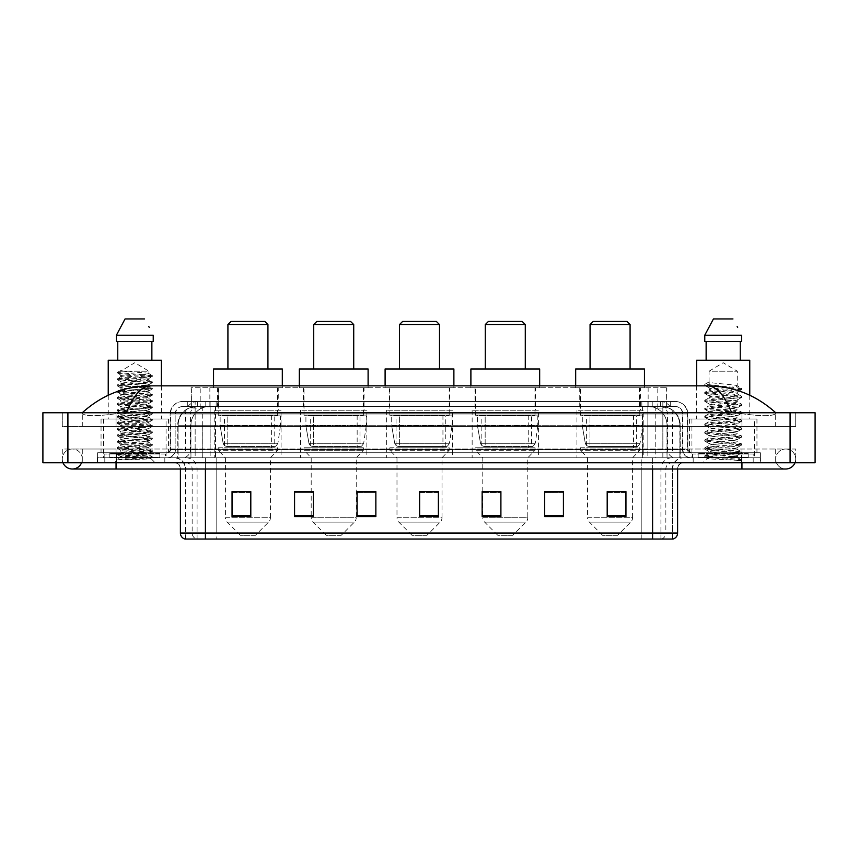 <?xml version="1.0" encoding="UTF-8"?>
<svg xmlns="http://www.w3.org/2000/svg" width="858" height="858" viewBox="0 0 858 858"><rect width="100%" height="100%" fill="white"/><g stroke="black" fill="none" stroke-linecap="round" stroke-linejoin="round"><path stroke-width="0.64" stroke-dasharray="4.29 3.22" d="M643.21 410.242L576.941 410.242L643.21 410.242L643.21 457.764L576.941 457.764L643.21 457.764M576.941 410.242L576.941 457.764M538.416 410.242L472.147 410.242L538.416 410.242L538.416 457.764L472.147 457.764L538.416 457.764M472.147 410.242L472.147 457.764M452.638 410.242L386.357 410.242L452.638 410.242L452.638 457.764L386.357 457.764L452.638 457.764M386.357 410.242L386.357 457.764M366.849 410.242L300.568 410.242L366.849 410.242L366.849 457.764L300.568 457.764L366.849 457.764M300.568 410.242L300.568 457.764M281.059 410.242L214.79 410.242L281.059 410.242L281.059 457.764L214.79 457.764L281.059 457.764M214.79 410.242L214.79 457.764M660.971 406.488L654.879 406.488L663.148 406.563L666.612 408.054L657.796 408.054L652.766 406.982L642.417 406.52L215.583 406.52L205.234 406.982L200.204 408.054L191.388 408.054L191.098 387.73L666.902 387.73L191.098 387.73M663.148 406.563A18.758 18.758 0 0 1 680.222 425.246L680.222 457.764L177.778 457.764L680.222 457.764M191.098 407.936L194.852 406.563L203.121 406.488L197.029 406.488M194.852 406.563A18.758 18.758 0 0 0 177.778 425.246L178.164 457.764M278.249 387.73L217.6 387.73L278.249 387.73L278.249 410.242L217.6 410.242L278.249 410.242M217.6 387.73L217.6 410.242M364.039 387.73L303.389 387.73L364.039 387.73L364.039 410.242L303.389 410.242L364.039 410.242M303.389 387.73L303.389 410.242M449.817 387.73L389.167 387.73L449.817 387.73L449.817 410.242L389.167 410.242L449.817 410.242M389.167 387.73L389.167 410.242M535.606 387.73L474.957 387.73L535.606 387.73L535.606 410.242L474.957 410.242L535.606 410.242M474.957 387.73L474.957 410.242M640.4 387.73L579.751 387.73L640.4 387.73L640.4 410.242L579.751 410.242L640.4 410.242M579.751 387.73L579.751 410.242M666.902 387.73L666.612 408.054L666.612 387.73M203.121 406.488L654.879 406.488M741.945 462.762L741.945 449.013L741.945 462.762L741.945 449.013L116.055 449.013L785.714 449.013A10.006 10.006 0 0 1 794.991 462.762A10.006 10.006 0 0 0 795.72 459.009A10.006 10.006 0 0 1 794.991 462.762A10.006 10.006 0 0 0 785.714 449.013A10.006 10.006 0 0 0 775.707 459.009A10.006 10.006 0 0 1 785.714 449.013L741.945 449.013L795.72 449.013L795.72 462.762L82.293 462.762L795.72 462.762L795.72 449.013L62.28 449.013L62.28 462.762L741.945 462.762L62.28 462.762L62.28 449.013L741.945 449.013L741.945 469.015L741.945 459.009L741.945 469.015L116.055 469.015L116.055 449.013L82.293 449.013L116.055 449.013L116.055 469.015L116.055 457.764L760.703 457.764L760.703 462.762L760.703 457.764L97.297 457.764L97.297 462.762L97.297 457.764L116.055 457.764L116.055 462.762L116.055 449.013L116.055 462.762M82.293 459.009A10.006 10.006 0 0 0 72.287 449.013A10.006 10.006 0 0 0 63.009 462.762A10.006 10.006 0 0 1 62.28 459.009A10.006 10.006 0 0 0 63.009 462.762A10.006 10.006 0 0 1 72.287 449.013A10.006 10.006 0 0 1 82.293 459.009A10.006 10.006 0 0 1 72.287 469.015A10.006 10.006 0 0 0 82.293 459.009A10.006 10.006 0 0 1 81.564 462.762A10.006 10.006 0 0 0 82.293 459.009M741.945 469.015L785.714 469.015A10.006 10.006 0 0 1 775.707 459.009A10.006 10.006 0 0 0 785.714 469.015A10.006 10.006 0 0 1 775.707 459.009M754.45 418.994L691.923 418.994L754.45 418.994L754.45 457.764L691.923 457.764L754.45 457.764M691.923 418.994L691.923 457.764M166.077 418.994L103.55 418.994L166.077 418.994L166.077 457.764L103.55 457.764L166.077 457.764M103.55 418.994L103.55 457.764M196.482 406.488L661.4 406.488L196.482 406.488A18.758 18.758 0 0 0 177.724 425.246L202.735 425.246L202.735 457.764L177.724 457.764L680.158 457.764L202.735 457.764M661.4 406.488A18.758 18.758 0 0 1 680.158 425.246L680.158 457.764M775.707 412.741C756.123 395.055 733.375 386.1 707.464 385.853L150.536 385.853C124.721 386.057 101.973 395.023 82.293 412.741L82.293 413.309C84.288 416.312 95.538 416.452 116.055 413.738L126.362 412.741L731.638 412.741L741.945 413.738C762.419 416.452 773.669 416.312 775.707 413.309L775.707 412.741L775.707 413.309C773.712 416.312 762.462 416.452 741.945 413.738L731.638 412.741L126.362 412.741L116.055 413.738C95.581 416.452 84.331 416.312 82.293 413.309L82.293 412.741M815.1 412.741L815.1 462.762L42.9 462.762L42.9 412.741L815.1 412.741M116.055 412.741L741.945 412.741L116.055 412.741L116.055 426.501L795.72 426.501L795.72 412.741L741.945 412.741L795.72 412.741L795.72 426.501L62.28 426.501L62.28 412.741L62.28 426.501L741.945 426.501L82.293 426.501L116.055 426.501L116.055 412.741M775.707 449.013L775.707 462.762L775.707 449.013M82.293 449.013L82.293 462.762L82.293 449.013M775.707 426.501L741.945 426.501L775.707 426.501L775.707 413.309L775.707 426.501M82.293 426.501L82.293 413.309L82.293 426.501M707.464 385.853C716.409 386.121 724.463 395.088 731.638 412.741M126.362 412.741C133.537 395.088 141.591 386.121 150.536 385.853M187.023 401.49L670.977 401.49L187.023 401.49L187.023 406.488L670.977 406.488L187.023 406.488M675.353 406.488L182.647 406.488L675.353 406.488A7.508 7.508 0 0 1 682.861 413.996L682.861 449.635L170.141 449.635A3.121 3.121 0 0 1 167.01 452.756L690.99 452.756L167.01 452.756M182.647 401.49L675.353 401.49L182.647 401.49A12.505 12.505 0 0 0 170.141 413.996L682.861 413.996L175.139 413.996L175.139 449.635A8.13 8.13 0 0 1 167.01 457.764L690.99 457.764L167.01 457.764M675.353 401.49A12.505 12.505 0 0 1 687.859 413.996L687.859 449.635L647.854 449.635L647.854 452.756M748.197 452.756L698.176 452.756L748.197 452.756L748.197 457.764L698.176 457.764L748.197 457.764L748.197 454.011L698.176 454.011L748.197 454.011M698.176 452.756L698.176 454.011M159.824 452.756L109.803 452.756L159.824 452.756L159.824 457.764L109.803 457.764L159.824 457.764L159.824 454.011L109.803 454.011L159.824 454.011M109.803 452.756L109.803 454.011M97.608 452.756L116.366 452.756L97.608 452.756L97.608 457.764L760.392 457.764L97.608 457.764L97.608 452.756M741.634 452.756L116.366 452.756L760.392 452.756L741.634 452.756L741.634 457.764L741.634 452.756M760.392 452.756L760.392 457.764L760.392 452.756M164.822 457.764L164.822 462.762L104.805 462.762L164.822 462.762L104.805 462.762L164.822 462.762L164.822 457.764L104.805 457.764L104.805 462.762L104.805 457.764L164.822 457.764M753.195 457.764L753.195 462.762L693.178 462.762L753.195 462.762L693.178 462.762L753.195 462.762L753.195 457.764L693.178 457.764L693.178 462.762L693.178 457.764L753.195 457.764M165.455 454.011L104.172 454.011L165.455 454.011L165.455 457.764L104.172 457.764L165.455 457.764M104.172 454.011L104.172 457.764M753.828 454.011L692.545 454.011L753.828 454.011L753.828 457.764L692.545 457.764L753.828 457.764M692.545 454.011L692.545 457.764M652.595 462.762L174.142 462.762L652.595 462.762L652.595 469.015L205.405 469.015L205.405 539.049L185.392 539.049L672.608 539.049L672.608 469.015A11.251 11.251 0 0 1 683.858 457.764L174.142 457.764L683.858 457.764M185.392 539.049L185.392 469.015L677.606 469.015A6.253 6.253 0 0 1 683.858 462.762M184.899 539.049L673.101 539.049M698.176 457.764L748.197 457.764L698.176 457.764M109.803 457.764L159.824 457.764L109.803 457.764M625.954 515.733L625.954 491.591L625.954 516.602L607.196 516.602L607.196 491.72L607.196 516.602L625.954 516.602L625.954 491.838L625.954 516.602L625.954 492.589L607.196 492.589L607.196 516.602L607.196 491.591L625.954 491.591L607.196 491.591L625.954 491.591L625.954 515.733L607.196 515.733M563.427 515.733L563.427 491.591L563.427 516.602L544.669 516.602L544.669 491.72L544.669 516.602L563.427 516.602L563.427 491.838L563.427 516.602L563.427 492.589L544.669 492.589L544.669 491.591L544.669 516.602L544.669 491.72L544.669 516.602L544.669 492.589L563.427 492.589L563.427 491.72L563.427 515.733L544.669 515.733L544.669 516.602L563.427 516.602L563.427 491.72L544.669 491.72L544.669 515.733M500.9 491.72L482.142 491.72L482.142 516.602L500.9 516.602L500.9 491.591L500.9 516.602L482.142 516.602L482.142 491.72L482.142 516.602L500.9 516.602L500.9 491.838L500.9 516.602L500.9 492.589L482.142 492.589L482.142 516.602L482.142 491.72L482.142 516.602L482.142 492.589L500.9 492.589L500.9 491.591L482.142 491.591L500.9 491.591L482.775 491.591L482.775 457.764L475.579 450.257L534.984 450.257L475.579 450.257L475.579 447.758L534.984 447.758L475.579 447.758M250.804 515.733L250.804 491.591L250.804 516.602L232.046 516.602L232.046 491.72L232.046 516.602L250.804 516.602L250.804 491.838L250.804 516.602L250.804 492.589L232.046 492.589L232.046 516.602L232.046 491.591L250.804 491.591L232.046 491.591L250.804 491.591L250.804 515.733L232.046 515.733M313.331 491.72L294.573 491.72L294.573 516.602L313.331 516.602L313.331 491.591L313.331 516.602L294.573 516.602L294.573 491.72L294.573 516.602L313.331 516.602L313.331 491.838L313.331 516.602L313.331 492.589L294.573 492.589L294.573 491.591L294.573 516.602L294.573 491.72L294.573 516.602L294.573 492.589L313.331 492.589L313.331 491.591L294.573 491.591L313.331 491.591L311.197 491.591L311.197 457.764L304.011 450.257L363.406 450.257L304.011 450.257L304.011 447.758L363.406 447.758L304.011 447.758M375.858 515.733L375.858 491.591L375.858 516.602L357.1 516.602L357.1 491.72L357.1 516.602L375.858 516.602L375.858 491.838L375.858 516.602L375.858 492.589L357.1 492.589L357.1 491.591L357.1 516.602L357.1 491.72L357.1 516.602L357.1 492.589L375.858 492.589L375.858 491.72L375.858 515.733L357.1 515.733L357.1 516.602L375.858 516.602L375.858 491.72L357.1 491.72L357.1 515.733M438.374 515.733L438.374 491.591L438.374 516.602L419.626 516.602L419.626 491.72L419.626 516.602L438.374 516.602L438.374 491.838L438.374 516.602L438.374 492.589L419.626 492.589L419.626 516.602L419.626 491.591L438.374 491.591L419.626 491.591L438.374 491.591L438.374 515.733L419.626 515.733M760.392 462.762L97.608 462.762L760.392 462.762L760.392 457.764L760.392 462.762M97.608 462.762L97.608 457.764L97.608 462.762M563.427 491.591L544.669 491.591L563.427 491.591M375.858 491.591L357.1 491.591L375.858 491.591M672.297 539.049L641.216 539.049L641.216 533.043L216.784 533.043L216.784 539.049L216.784 462.762M438.374 492.589L438.374 491.838L438.374 492.589L419.626 492.589L419.626 516.602L438.374 516.602L438.374 492.589M250.804 492.589L250.804 491.838L250.804 492.589L232.046 492.589L232.046 516.602L250.804 516.602L250.804 492.589M625.954 492.589L625.954 491.838L625.954 492.589L607.196 492.589L607.196 516.602L625.954 516.602L625.954 492.589M438.374 491.72L419.626 491.72M250.804 491.72L232.046 491.72M625.954 491.72L607.196 491.72M124.067 459.899L152.252 457.775L150.901 458.558L155.201 462.762L114.425 462.762L120.678 456.51C119.359 457.217 151.566 457.872 150.933 458.494C152.027 458.976 134.47 459.459 124.067 459.899L117.471 459.899L134.813 456.51L120.678 456.51C119.809 455.469 149.818 454.429 148.949 453.389C149.818 452.348 119.809 451.297 120.678 450.257C119.809 449.217 149.818 448.176 148.949 447.136C149.818 446.096 119.809 445.045 120.678 444.004C119.809 442.964 149.818 441.924 148.949 440.883C149.818 439.843 119.809 438.792 120.678 437.752C119.809 436.711 149.818 435.671 148.949 434.631C149.818 433.59 119.809 432.539 120.678 431.499C119.809 430.459 149.818 429.418 148.949 428.378C149.818 427.338 119.809 426.287 120.678 425.246C119.809 424.206 149.818 423.166 148.949 422.125C149.818 421.085 119.809 420.034 120.678 418.994C119.809 417.953 149.818 416.913 148.949 415.873C149.818 414.832 119.809 413.781 120.678 412.741C119.809 411.701 149.818 410.66 148.949 409.62C149.818 408.58 119.809 407.529 120.678 406.488C119.809 405.448 149.818 404.408 148.949 403.367C149.818 402.327 119.809 401.276 120.678 400.236C119.809 399.195 149.818 398.155 148.949 397.115C149.818 396.074 119.809 395.023 120.678 393.983C119.809 392.943 149.818 391.902 148.949 390.862C149.818 389.822 119.809 388.771 120.678 387.73C119.809 386.69 149.818 385.65 148.949 384.609C149.818 383.569 119.809 382.518 120.678 381.478C119.809 380.437 149.818 379.397 148.949 378.357C149.818 377.316 119.809 376.265 120.678 375.225L120.678 371.214L148.949 371.214L134.813 362.719L120.678 371.214L148.949 371.214L148.852 373.552L152.252 375.536L117.299 372.49L117.299 373.273L120.678 375.225L120.774 376.683L117.374 378.657L152.252 375.536M152.252 457.775L117.299 454.558L152.338 451.426L117.299 448.305L152.338 445.184L117.299 442.052L152.338 438.931L117.299 435.8L152.338 432.679L117.299 429.547L152.338 426.426L117.299 423.294L152.338 420.173L117.299 417.042L152.338 413.921L117.299 410.789L152.252 407.754L117.299 404.536L152.252 401.501L117.299 398.284L152.338 395.163L117.374 392.117L152.338 388.91L117.299 385.778L152.338 382.657L117.299 379.526L152.252 376.49L148.852 378.464L148.949 379.912L152.252 381.789L117.374 378.657M152.252 382.743L148.949 384.609L148.949 386.164C149.818 385.124 119.809 384.084 120.678 383.043C119.809 382.003 149.818 380.952 148.949 379.912C149.818 378.871 119.809 377.831 120.678 376.791C119.809 375.75 149.818 374.699 148.949 373.659C149.689 372.855 131.135 372.007 123.767 371.214L120.678 370.538L117.299 372.49M152.252 376.49L117.374 373.359L120.678 375.225M152.252 388.996L148.949 390.862L148.949 392.417C149.818 391.377 119.809 390.336 120.678 389.296C119.809 388.256 149.818 387.205 148.949 386.164L152.252 388.041L117.299 384.995L152.252 381.789M117.374 379.611L120.774 381.585L120.678 383.043L117.374 384.91M152.252 395.248L148.949 397.115L148.949 398.67C149.818 397.629 119.809 396.589 120.678 395.549C119.809 394.508 149.818 393.457 148.949 392.417L152.252 394.294L117.299 391.248L152.252 388.041M117.374 385.864L120.774 387.837L120.678 389.296L117.374 391.162M152.252 401.501L148.949 403.367L148.949 404.922C149.818 403.882 119.809 402.842 120.678 401.801C119.809 400.761 149.818 399.71 148.949 398.67L152.252 400.547L117.299 397.501L152.252 394.294M117.374 392.117L120.774 394.09L120.678 395.549L117.374 397.415M152.252 407.754L148.949 409.62L148.949 411.175C149.818 410.135 119.809 409.094 120.678 408.054C119.809 407.014 149.818 405.963 148.949 404.922L152.252 406.799L117.299 403.753L152.252 400.547M117.374 398.369L120.774 400.343L120.678 401.801L117.374 403.668M152.252 414.006L148.949 415.873L148.949 417.428C149.818 416.387 119.809 415.347 120.678 414.307C119.809 413.266 149.818 412.215 148.949 411.175L152.252 413.052L117.299 410.006L152.252 406.799M117.374 404.622L120.774 406.595L120.678 408.054L117.374 409.92M152.252 420.259L148.949 422.125L148.949 423.68C149.818 422.64 119.809 421.6 120.678 420.559C119.809 419.519 149.818 418.468 148.949 417.428L152.252 419.305L117.299 416.259L152.252 413.052M117.374 410.875L120.774 412.848L120.678 414.307L117.374 416.173M152.252 426.512L148.949 428.378L148.949 429.933C149.818 428.893 119.809 427.852 120.678 426.812C119.809 425.772 149.818 424.721 148.949 423.68L152.252 425.557L117.299 422.511L152.252 419.305M117.374 417.127L120.774 419.101L120.678 420.559L117.374 422.426M152.252 432.764L148.949 434.631L148.949 436.186C149.818 435.145 119.809 434.105 120.678 433.065C119.809 432.024 149.818 430.973 148.949 429.933L152.252 431.81L117.299 428.764L152.252 425.557M117.374 423.38L120.774 425.354L120.678 426.812L117.374 428.678M152.252 439.017L148.949 440.883L148.949 442.438C149.818 441.398 119.809 440.358 120.678 439.317C119.809 438.277 149.818 437.226 148.949 436.186L152.252 438.063L117.299 435.017L152.252 431.81M117.374 429.633L120.774 431.606L120.678 433.065L117.374 434.931M152.252 445.27L148.949 447.136L148.949 448.691C149.818 447.651 119.809 446.61 120.678 445.57C119.809 444.53 149.818 443.479 148.949 442.438L152.252 444.315L117.299 441.269L152.252 438.063M117.374 435.885L120.774 437.859L120.678 439.317L117.374 441.184M152.252 451.522L148.949 453.389L148.949 454.944C149.818 453.903 119.809 452.863 120.678 451.823C119.809 450.782 149.818 449.731 148.949 448.691L152.252 450.568L117.299 447.522L152.252 444.315M117.374 442.138L120.774 444.112L120.678 445.57L117.374 447.436M134.813 456.51L148.852 454.837L152.252 456.821L117.374 453.689L152.252 450.568M117.374 448.391L120.774 450.364L120.678 451.823L117.374 453.689M160.446 457.764L109.18 457.764L160.446 457.764A0.622 0.622 0 0 1 159.824 457.132L109.803 457.132L159.824 457.132L159.824 453.389A0.622 0.622 0 0 1 160.446 452.756L109.18 452.756L160.446 452.756M109.18 457.764A0.622 0.622 0 0 0 109.803 457.132L109.803 453.389A0.622 0.622 0 0 0 109.18 452.756M101.051 418.994L168.576 418.994L101.051 418.994L101.051 452.756L168.576 452.756L101.051 452.756M168.576 418.994L168.576 452.756M108.237 395.238L108.237 418.994L161.39 418.994L108.237 418.994M161.39 385.853L161.39 418.994M114.425 462.762L155.201 462.762M120.678 456.51L117.374 454.643M117.76 341.463L153.228 341.463L151.866 341.463L153.228 341.463L153.228 335.21L116.398 335.21L116.398 341.463L117.76 341.463L117.76 360.221L151.866 360.221L117.76 360.221M125.053 318.951L144.573 318.951M148.788 326.544L149.281 327.488M108.237 360.221L161.39 360.221M117.471 459.899L152.252 456.821M120.678 371.214L120.678 370.538M227.917 368.972L267.932 368.972L227.917 368.972M255.427 535.295L240.422 535.295L227.241 522.114L268.597 522.114L227.241 522.114A6.253 6.253 0 0 1 225.418 517.696L270.431 517.696A6.253 6.253 0 0 1 268.597 522.114L255.427 535.295L240.422 535.295M270.431 457.764L225.418 457.764L225.418 517.696L270.431 517.696L270.431 457.764L277.627 450.257L218.222 450.257L277.627 450.257L277.627 447.758L218.222 447.758L218.222 450.257L225.418 457.764L270.431 457.764M224.474 415.24L271.375 415.24L224.474 415.24L224.474 447.758L271.375 447.758L224.474 447.758M271.375 415.24L271.375 447.758M218.222 387.73L277.627 387.73L218.222 387.73L218.222 415.24L277.627 415.24L218.222 415.24M277.627 387.73L277.627 415.24M213.535 385.853L213.535 387.73L282.314 387.73L213.535 387.73M282.314 385.853L282.314 387.73M213.535 368.972L282.314 368.972M218.222 447.758L277.627 447.758M227.917 324.581L267.932 324.581M231.038 321.45L264.811 321.45M280.437 415.873L220.141 415.873L280.437 415.873L280.437 425.879L220.141 425.879L220.141 415.873L220.141 425.879L223.144 443.296C223.895 445.441 225.45 446.514 227.799 446.503L274.185 446.503L227.81 446.503L227.81 415.873L227.799 446.503C225.45 446.514 223.906 445.452 223.144 443.296L220.141 425.879L280.437 425.879L277.906 443.296L223.144 443.296L277.906 443.296C276.276 446.01 275.032 447.082 274.195 446.503L274.185 415.873L227.81 415.873L274.185 415.873M313.706 368.972L353.721 368.972L313.706 368.972M341.216 535.295L326.212 535.295L313.031 522.114L354.386 522.114L313.031 522.114A6.253 6.253 0 0 1 311.197 517.696L356.22 517.696A6.253 6.253 0 0 1 354.386 522.114L341.216 535.295L326.212 535.295M363.406 447.758L363.406 450.257L356.22 457.764L311.197 457.764L356.22 457.764L356.22 517.696L311.197 517.696L311.197 491.72M310.264 415.24L357.153 415.24L310.264 415.24L310.264 447.758L357.153 447.758L310.264 447.758M357.153 415.24L357.153 447.758M304.011 387.73L363.406 387.73L304.011 387.73L304.011 415.24L363.406 415.24L304.011 415.24M363.406 387.73L363.406 415.24M299.324 385.853L299.324 387.73L368.103 387.73L299.324 387.73M368.103 385.853L368.103 387.73M299.324 368.972L368.103 368.972M313.706 324.581L353.721 324.581M316.827 321.45L350.59 321.45M366.227 415.873L305.92 415.873L366.227 415.873L366.227 425.879L305.92 425.879L305.92 415.873L305.92 425.879L308.934 443.296C309.684 445.441 311.229 446.514 313.588 446.503L359.974 446.503L313.588 446.503L313.599 415.873L313.588 446.503C311.239 446.514 309.684 445.452 308.934 443.296L305.92 425.879L366.227 425.879L363.685 443.296L308.934 443.296L363.685 443.296C362.055 446.01 360.821 447.082 359.974 446.503L359.974 415.873L313.599 415.873L359.974 415.873M399.485 368.972L439.5 368.972L399.485 368.972M426.994 535.295L411.99 535.295L398.82 522.114L440.175 522.114L398.82 522.114A6.253 6.253 0 0 1 396.986 517.696L442.009 517.696A6.253 6.253 0 0 1 440.175 522.114L426.994 535.295L411.99 535.295M442.009 457.764L396.986 457.764L396.986 517.696L442.009 517.696L442.009 457.764L449.195 450.257L389.8 450.257L449.195 450.257L449.195 447.758L389.8 447.758L389.8 450.257L396.986 457.764L442.009 457.764M396.053 415.24L442.942 415.24L396.053 415.24L396.053 447.758L442.942 447.758L396.053 447.758M442.942 415.24L442.942 447.758M389.8 387.73L449.195 387.73L389.8 387.73L389.8 415.24L449.195 415.24L389.8 415.24M449.195 387.73L449.195 415.24M385.103 385.853L385.103 387.73L453.882 387.73L385.103 387.73M453.882 385.853L453.882 387.73M385.103 368.972L453.882 368.972M389.8 447.758L449.195 447.758M399.485 324.581L439.5 324.581M402.616 321.45L436.379 321.45M452.005 415.873L391.709 415.873L452.005 415.873L452.005 425.879L391.709 425.879L391.709 415.873L391.709 425.879L394.723 443.296C395.463 445.441 397.018 446.514 399.378 446.503L445.752 446.503L399.378 446.503L399.378 415.873L399.378 446.503C397.029 446.514 395.474 445.452 394.723 443.296L391.709 425.879L452.005 425.879L449.474 443.296L394.723 443.296L449.474 443.296C447.844 446.01 446.61 447.082 445.763 446.503L399.378 446.503L445.763 446.503M485.274 368.972L525.289 368.972L485.274 368.972M512.784 535.295L497.779 535.295L484.609 522.114L525.965 522.114L484.609 522.114A6.253 6.253 0 0 1 482.775 517.696L527.788 517.696A6.253 6.253 0 0 1 525.965 522.114L512.784 535.295L497.779 535.295M534.984 447.758L534.984 450.257L527.788 457.764L482.775 457.764L527.788 457.764L527.788 517.696L482.775 517.696L482.775 491.72M481.831 415.24L528.732 415.24L481.831 415.24L481.831 447.758L528.732 447.758L481.831 447.758M528.732 415.24L528.732 447.758M475.579 387.73L534.984 387.73L475.579 387.73L475.579 415.24L534.984 415.24L475.579 415.24M534.984 387.73L534.984 415.24M470.892 385.853L470.892 387.73L539.671 387.73L470.892 387.73M539.671 385.853L539.671 387.73M470.892 368.972L539.671 368.972M485.274 324.581L525.289 324.581M488.395 321.45L522.168 321.45M537.794 415.873L477.498 415.873L537.794 415.873L537.794 425.879L477.498 425.879L477.498 415.873L477.498 425.879L480.512 443.296C481.252 445.441 482.807 446.514 485.167 446.503L531.542 446.503L485.167 446.503L485.167 415.873L485.167 446.503C482.807 446.514 481.263 445.452 480.512 443.296L477.498 425.879L537.794 425.879L535.263 443.296L480.512 443.296L535.263 443.296C533.633 446.01 532.389 447.082 531.552 446.503L531.542 415.873L485.167 415.873L531.542 415.873M590.068 368.972L630.083 368.972L590.068 368.972M617.578 535.295L602.573 535.295L589.403 522.114L630.759 522.114L589.403 522.114A6.253 6.253 0 0 1 587.569 517.696L632.582 517.696A6.253 6.253 0 0 1 630.759 522.114L617.578 535.295L602.573 535.295M632.582 457.764L587.569 457.764L587.569 517.696L632.582 517.696L632.582 457.764L639.778 450.257L580.373 450.257L639.778 450.257L639.778 447.758L580.373 447.758L580.373 450.257L587.569 457.764L632.582 457.764M586.625 415.24L633.526 415.24L586.625 415.24L586.625 447.758L633.526 447.758L586.625 447.758M633.526 415.24L633.526 447.758M580.373 387.73L639.778 387.73L580.373 387.73L580.373 415.24L639.778 415.24L580.373 415.24M639.778 387.73L639.778 415.24M575.686 385.853L575.686 387.73L644.465 387.73L575.686 387.73M644.465 385.853L644.465 387.73M575.686 368.972L644.465 368.972M580.373 447.758L639.778 447.758M590.068 324.581L630.083 324.581M593.189 321.45L626.962 321.45M642.588 415.873L582.292 415.873L642.588 415.873L642.588 425.879L582.292 425.879L582.292 415.873L582.292 425.879L585.306 443.296C586.046 445.441 587.601 446.514 589.961 446.503L636.336 446.503L589.961 446.503L589.961 415.873L589.961 446.503C587.601 446.514 586.057 445.452 585.306 443.296L582.292 425.879L642.588 425.879L640.057 443.296L585.306 443.296L640.057 443.296C638.427 446.01 637.183 447.082 636.346 446.503L589.961 446.503M732.442 456.51C723.755 457.142 707.078 457.764 707.228 458.333C705.641 459.223 741.012 460.038 741.591 460.81L704.75 456.906L741.505 453.067L737.322 455.416L737.322 456.51L732.442 456.51L737.322 455.416L709.051 451.447C708.44 450.075 738.298 448.723 737.322 447.479C738.191 446.16 708.182 444.83 709.051 443.5L737.322 439.532C741.741 438.824 705.512 436.39 709.051 435.564L737.322 431.595L724.452 429.719C714.896 428.989 709.759 428.303 709.051 427.638C708.869 427.091 714.349 426.351 725.471 425.429L737.322 423.659L709.051 419.701C708.869 419.154 714.371 418.414 725.568 417.481L737.322 415.712L723.283 413.738C714.693 413.084 709.952 412.43 709.051 411.754L737.322 407.775L724.452 405.877C714.553 405.126 709.416 404.44 709.051 403.807C708.311 402.402 738.159 401.201 737.322 399.828C738.202 398.38 708.161 397.286 709.051 395.849C710.092 395.109 710.188 395.109 726.115 393.618L737.322 391.891L737.322 393.876C738.191 392.556 708.182 391.227 709.051 389.907C708.182 388.588 738.191 387.258 737.322 385.939C738.191 384.609 708.182 383.29 709.051 381.96L709.051 371.214L737.322 371.214L723.187 362.719L709.051 371.214L737.322 371.214L737.161 385.757L741.505 388.277L704.954 384.266L704.954 385.263L709.212 387.741L709.212 381.789L704.868 384.309M748.82 457.764L697.554 457.764L748.82 457.764A0.622 0.622 0 0 1 748.197 457.132L698.176 457.132L748.197 457.132L748.197 453.389A0.622 0.622 0 0 1 748.82 452.756L697.554 452.756L748.82 452.756M697.554 457.764A0.622 0.622 0 0 0 698.176 457.132L698.176 453.389A0.622 0.622 0 0 0 697.554 452.756M689.424 418.994L756.949 418.994L689.424 418.994L689.424 452.756L756.949 452.756L689.424 452.756M756.949 418.994L756.949 452.756M696.61 385.853L696.61 418.994L749.763 418.994L696.61 418.994M749.763 395.238L749.763 418.994M737.161 400.032L737.322 401.812C738.191 400.493 708.182 399.163 709.051 397.844C708.182 396.525 738.191 395.195 737.322 393.876L741.505 396.224L704.75 392.385L741.505 388.277M741.505 453.067L704.75 448.97L741.623 444.991L704.75 441.023L741.623 437.054L704.75 433.086L741.623 429.118L704.75 425.139L741.623 421.171L704.75 417.202L741.623 413.234L704.75 409.266L741.505 405.426L704.868 401.458L741.505 397.479L704.868 393.511L741.505 389.543L737.161 392.063L723.09 389.897C718.521 389.414 710.027 388.899 709.051 387.923L709.051 389.907L704.868 392.256M741.505 389.543L704.868 385.574L709.212 387.741M741.505 405.426L737.322 407.775L737.322 409.759C738.191 408.44 708.182 407.11 709.051 405.791C708.182 404.461 738.191 403.142 737.322 401.812L741.505 404.161L704.75 400.332L741.505 396.224M704.868 393.511L709.212 396.042L709.051 397.844L704.868 400.193M741.505 413.363L737.322 415.712L737.322 417.696C738.191 416.377 708.182 415.047 709.051 413.728C708.182 412.408 738.191 411.079 737.322 409.759L741.505 412.108L704.75 408.269L741.505 404.161M709.212 404.011L709.051 405.791L704.868 408.129M741.505 421.31L737.322 423.659L737.322 425.643C738.191 424.313 708.182 422.994 709.051 421.664C708.182 420.345 738.191 419.015 737.322 417.696L741.505 420.045L704.75 416.205L741.505 412.108M704.868 409.395L709.212 411.926L709.051 413.728L704.868 416.076M741.505 429.247L737.322 431.595L737.322 433.58C738.191 432.26 708.182 430.93 709.051 429.611C708.182 428.292 738.191 426.962 737.322 425.643L741.505 427.992L704.75 424.152L741.505 420.045M704.868 417.331L709.212 419.862L709.051 421.664L704.868 424.013M741.505 437.183L737.322 439.532L737.322 441.516C738.191 440.197 708.182 438.867 709.051 437.548C708.182 436.229 738.191 434.899 737.322 433.58L741.505 435.928L704.75 432.089L741.505 427.992M704.868 425.278L709.212 427.799L709.051 429.611L704.868 431.96M741.505 445.13L737.322 447.479L737.322 449.463C738.191 448.144 708.182 446.814 709.051 445.495C708.182 444.165 738.191 442.846 737.322 441.516L741.505 443.865L704.75 440.036L741.505 435.928M704.868 433.215L709.212 435.746L709.051 437.548L704.868 439.897M741.591 460.81L736.99 460.81C739.296 460.081 740.111 459.352 739.424 458.622L733.729 456.488C726.05 455.469 708.333 454.45 709.051 453.432C708.182 452.112 738.191 450.782 737.322 449.463L741.505 451.812L704.75 447.973L741.505 443.865M704.868 441.162L709.212 443.683L709.051 445.495L704.868 447.844M734.116 456.52L737.322 456.51L741.505 459.749L704.868 455.78L741.505 451.812M704.868 449.099L709.212 451.63L709.051 453.432L704.868 455.78M736.99 460.81L741.623 459.888L743.575 462.762L702.799 462.762L743.575 462.762M704.868 457.035L707.271 458.429L702.799 462.762M706.134 341.463L740.24 341.463L740.24 360.221L706.134 360.221L740.24 360.221L706.134 360.221L706.134 341.463L704.772 341.463L741.602 341.463L704.772 341.463L704.772 335.21L741.602 335.21L741.602 341.463L740.24 341.463M713.427 318.951L732.947 318.951M737.161 326.544L737.655 327.488M709.051 381.96L704.954 384.266M706.134 360.221L740.24 360.221M696.61 360.221L749.763 360.221M227.799 446.503L274.195 446.503L227.799 446.503M313.588 446.503L359.974 446.503L313.588 446.503M191.388 408.054L191.388 387.73M193.779 406.713A18.758 18.468 -90 0 0 178.164 425.246L680.222 425.246L655.212 425.246L655.212 457.764M679.836 457.764L679.836 425.246A18.758 18.468 90 0 0 664.221 406.713M202.788 406.488L202.788 425.246L177.778 425.246L177.778 457.764M642.417 406.52L642.417 457.764M652.766 406.982A18.758 18.468 90 0 1 667.052 425.246L667.052 457.764M215.583 406.52L215.583 457.764M205.234 406.982A18.758 18.468 -90 0 0 190.948 425.246L190.948 457.764M655.212 406.488L655.212 425.246L202.788 425.246L202.788 457.764M209.856 406.531L209.856 387.73M200.204 408.054L200.204 387.73M218.672 406.531L218.672 387.73M639.328 406.531L639.328 387.73M657.796 408.054L657.796 387.73M648.144 406.531L648.144 387.73M196.568 406.488A18.758 18.468 -90 0 0 178.099 425.246L177.724 457.764M655.147 406.488L655.147 425.246L680.158 425.246L679.772 457.764M202.735 406.488L202.735 425.246L655.147 425.246L655.147 457.764M790.089 412.741L790.089 462.762M67.911 412.741L67.911 462.762M741.945 426.501L741.945 412.741L741.945 426.501M116.055 426.501L116.055 413.738L116.055 426.501M661.303 406.488A18.758 18.468 -90 0 1 679.772 425.246L666.988 425.246L666.988 457.764M648.519 406.488A18.758 18.468 90 0 1 666.988 425.246L642.352 425.246L642.352 457.764M642.352 406.488L642.352 425.246L215.519 425.246L215.519 457.764M215.519 406.488L215.519 425.246L190.884 425.246L190.884 457.764M209.363 406.488A18.758 18.468 90 0 0 190.884 425.246L178.099 425.246L178.099 457.764M205.781 406.488L205.781 401.49M647.854 401.49L647.854 413.996L687.859 413.996L662.848 413.996L662.848 406.488M210.146 401.49L210.146 449.635L175.45 449.635A8.13 8.001 90 0 1 167.439 457.764M195.152 452.756L195.152 449.635L662.848 449.635L662.848 413.996L662.848 449.635L682.861 449.635C683.333 454.568 686.046 457.282 690.99 457.764M662.848 401.49L662.848 413.996L170.141 413.996L170.141 449.635L687.859 449.635L690.99 452.756M182.647 406.488C177.96 407.057 175.461 409.566 175.139 413.996L175.139 449.635L195.152 449.635L195.152 401.49M690.561 452.756A3.121 3.078 -90 0 1 687.483 449.635L687.483 413.996A12.505 12.312 90 0 0 675.16 401.49M116.366 452.756L116.366 457.764L116.366 452.756M197.833 401.49A12.505 12.312 -90 0 0 185.51 413.996L185.51 449.635A3.121 3.078 90 0 1 182.432 452.756M182.84 401.49A12.505 12.312 -90 0 0 170.517 413.996L170.517 449.635A3.121 3.078 90 0 1 167.439 452.756M660.167 401.49A12.505 12.312 90 0 1 672.49 413.996L672.49 449.635A3.121 3.078 -90 0 0 675.568 452.756M182.84 406.488A7.508 7.39 -90 0 0 175.45 413.996L647.854 413.996L647.854 449.635L210.146 449.635L210.146 452.756M662.848 452.756L662.848 457.764M210.146 406.488L210.146 457.764M197.833 406.488A7.508 7.39 -90 0 0 190.444 413.996L190.444 449.635A8.13 8.001 90 0 1 182.432 457.764M195.152 406.488L195.152 457.764M675.16 406.488A7.508 7.39 90 0 1 682.55 413.996L682.55 449.635A8.13 8.001 -90 0 0 690.561 457.764M660.167 406.488A7.508 7.39 90 0 1 667.556 413.996L667.556 449.635A8.13 8.001 -90 0 0 675.568 457.764M647.854 406.488L647.854 457.764M187.312 406.488L187.312 401.49M197.672 406.488L197.672 401.49M216.152 406.488L216.152 401.49M641.848 406.488L641.848 401.49M660.328 406.488L660.328 401.49M670.688 406.488L670.688 401.49M652.219 406.488L652.219 401.49M661.411 539.049A6.253 6.156 90 0 0 665.851 533.043L641.216 533.043L641.216 469.015L672.297 469.015A11.251 11.079 -90 0 1 683.386 457.764M205.405 462.762L205.405 469.015L185.392 469.015C184.727 462.183 180.984 458.429 174.142 457.764M677.606 469.015L180.394 469.015L641.216 469.015L641.216 462.762M216.784 457.764L216.784 533.043L180.394 533.043M185.21 539.049A6.253 6.156 -90 0 1 180.781 533.043L180.781 469.015A6.253 6.156 90 0 0 174.614 462.762M185.993 462.762A6.253 6.156 90 0 1 192.149 469.015L192.149 533.043A6.253 6.156 -90 0 0 196.589 539.049M672.79 539.049A6.253 6.156 90 0 0 677.219 533.043L665.851 533.043L665.851 469.015A6.253 6.156 -90 0 1 672.007 462.762M677.606 533.043L677.219 469.015A6.253 6.156 -90 0 1 683.386 462.762M741.634 462.762L741.634 457.764L741.634 462.762M116.366 462.762L116.366 457.764L116.366 462.762M641.216 539.049L641.216 457.764M660.917 539.049L660.917 469.015A11.251 11.079 -90 0 1 672.007 457.764M672.608 539.049L672.608 469.015L652.595 469.015L652.595 539.049M185.703 539.049L185.703 469.015A11.251 11.079 90 0 0 174.614 457.764M197.083 539.049L197.083 469.015A11.251 11.079 90 0 0 185.993 457.764M205.405 457.764L205.405 469.015M652.595 457.764L652.595 469.015M313.331 515.733L294.573 515.733M500.9 515.733L482.142 515.733M159.824 453.389L109.803 453.389L159.824 453.389M748.197 453.389L698.176 453.389L748.197 453.389M116.055 449.013L72.287 449.013L116.055 449.013M116.055 469.015L72.287 469.015M670.977 406.488L670.977 401.49M180.394 469.015C180.03 465.218 177.938 463.138 174.142 462.762M152.338 456.906L152.338 457.679M117.299 453.775L117.299 454.558M152.338 450.654L152.338 451.426M117.299 447.522L117.299 448.305M152.338 444.401L152.338 445.184M117.299 441.269L117.299 442.052M152.338 438.148L152.338 438.931M117.299 435.017L117.299 435.8M152.338 431.896L152.338 432.679M117.299 428.764L117.299 429.547M152.338 425.643L152.338 426.426M117.299 422.511L117.299 423.294M152.338 419.39L152.338 420.173M117.299 416.259L117.299 417.042M152.338 413.138L152.338 413.921M117.299 410.006L117.299 410.789M152.338 406.885L152.338 407.668M117.299 403.753L117.299 404.536M152.338 400.632L152.338 401.415M117.299 397.501L117.299 398.284M152.338 394.38L152.338 395.163M117.299 391.248L117.299 392.031M152.338 388.127L152.338 388.91M117.299 384.995L117.299 385.778M152.338 381.874L152.338 382.657M117.299 378.743L117.299 379.526M152.338 375.622L152.338 376.405M445.752 446.503L445.752 415.873M636.336 446.503L636.336 415.873M589.95 446.503L636.346 446.503M704.75 455.909L704.75 456.906M741.623 451.941L741.623 452.938M704.75 447.973L704.75 448.97M741.623 444.004L741.623 444.991M704.75 440.036L704.75 441.023M741.623 436.057L741.623 437.054M704.75 432.089L704.75 433.086M741.623 428.121L741.623 429.118M704.75 424.152L704.75 425.139M741.623 420.184L741.623 421.171M704.75 416.205L704.75 417.202M741.623 412.237L741.623 413.234M704.75 408.269L704.75 409.266M741.623 404.3L741.623 405.287M704.75 400.332L704.75 401.319M741.623 396.353L741.623 397.351M704.75 392.385L704.75 393.382M741.623 388.417L741.623 389.414M704.75 384.448L704.75 385.435M704.868 401.458L709.212 403.979M741.505 397.479L737.161 400.01"/><path stroke-width="1.29" d="M63.009 462.762A10.006 10.006 0 0 0 81.564 462.762A10.006 10.006 0 0 1 63.009 462.762A10.006 10.006 0 0 0 72.287 469.015A10.006 10.006 0 0 1 63.009 462.762M794.991 462.762A10.006 10.006 0 0 1 785.714 469.015A10.006 10.006 0 0 0 794.991 462.762A10.006 10.006 0 0 1 785.714 469.015A10.006 10.006 0 0 0 794.991 462.762M731.638 412.741C724.463 395.088 716.409 386.121 707.464 385.853L150.536 385.853C141.591 386.121 133.537 395.088 126.362 412.741M67.911 412.741L815.1 412.741L815.1 462.762L42.9 462.762L42.9 412.741L67.911 412.741L67.911 462.762M707.464 385.853C733.279 386.057 756.027 395.023 775.707 412.741L773.584 410.81M84.416 410.81L82.293 412.741C101.877 395.055 124.624 386.1 150.536 385.853M652.595 539.049L652.595 533.043L677.606 533.043C677.434 536.036 675.932 538.041 673.101 539.049L184.899 539.049A6.253 6.253 0 0 1 180.394 533.043L180.394 469.015M625.954 516.602L625.954 491.591L607.196 491.591L607.196 516.602L625.954 516.602M563.427 516.602L563.427 491.591L544.669 491.591L544.669 516.602L563.427 516.602M500.9 516.602L500.9 491.591L482.142 491.591L482.142 516.602L500.9 516.602M250.804 516.602L250.804 491.591L232.046 491.591L232.046 516.602L250.804 516.602M313.331 516.602L313.331 491.591L294.573 491.591L294.573 516.602L313.331 516.602M375.858 516.602L375.858 491.591L357.1 491.591L357.1 516.602L375.858 516.602M438.374 516.602L438.374 491.591L419.626 491.591L419.626 516.602L438.374 516.602M641.216 539.049L205.405 539.049L205.405 533.043L652.595 533.043L652.595 469.015M563.427 491.591L544.669 491.72L563.427 491.591M375.858 491.591L357.1 491.72L375.858 491.591M311.197 491.72L313.331 491.72M482.775 491.72L500.9 491.72M438.374 491.72L419.626 491.72M250.804 491.72L232.046 491.72M625.954 491.72L607.196 491.72M161.39 385.853L161.39 360.221L108.237 360.221L108.237 395.238M151.866 341.463L151.866 360.221L151.866 341.463M116.398 335.21L125.053 318.951L116.398 335.21L116.398 341.463L153.228 341.463L153.228 335.21L116.398 335.21M149.281 327.488L148.788 326.544M117.76 341.463L117.76 360.221M144.573 318.951L125.053 318.951M227.917 324.581L267.932 324.581L264.811 321.45L231.038 321.45L227.917 324.581L227.917 368.972M267.932 324.581L267.932 368.972M282.314 385.853L282.314 368.972L213.535 368.972L213.535 385.853M313.706 324.581L353.721 324.581L350.59 321.45L316.827 321.45L313.706 324.581L313.706 368.972M353.721 324.581L353.721 368.972M368.103 385.853L368.103 368.972L299.324 368.972L299.324 385.853M399.485 324.581L439.5 324.581L436.379 321.45L402.616 321.45L399.485 324.581L399.485 368.972M439.5 324.581L439.5 368.972M453.882 385.853L453.882 368.972L385.103 368.972L385.103 385.853M485.274 324.581L525.289 324.581L522.168 321.45L488.395 321.45L485.274 324.581L485.274 368.972M525.289 324.581L525.289 368.972M539.671 385.853L539.671 368.972L470.892 368.972L470.892 385.853M590.068 324.581L630.083 324.581L626.962 321.45L593.189 321.45L590.068 324.581L590.068 368.972M630.083 324.581L630.083 368.972M644.465 385.853L644.465 368.972L575.686 368.972L575.686 385.853M749.763 395.238L749.763 360.221L696.61 360.221L696.61 385.853M704.772 335.21L713.427 318.951L704.772 335.21L704.772 341.463L741.602 341.463L741.602 335.21L704.772 335.21M737.655 327.488L737.161 326.544M706.134 341.463L706.134 360.221M740.24 360.221L740.24 341.463M732.947 318.951L713.427 318.951M741.945 462.762L741.945 469.015L785.714 469.015M116.055 462.762L116.055 469.015L741.945 469.015M790.089 412.741L790.089 462.762M180.394 533.043L205.405 533.043L205.405 469.015M438.374 515.733L419.626 515.733M375.858 515.733L357.1 515.733M313.331 515.733L294.573 515.733M250.804 515.733L232.046 515.733M500.9 515.733L482.142 515.733M563.427 515.733L544.669 515.733M625.954 515.733L607.196 515.733M116.055 469.015L72.287 469.015M677.606 533.043L677.606 469.015"/></g></svg>
